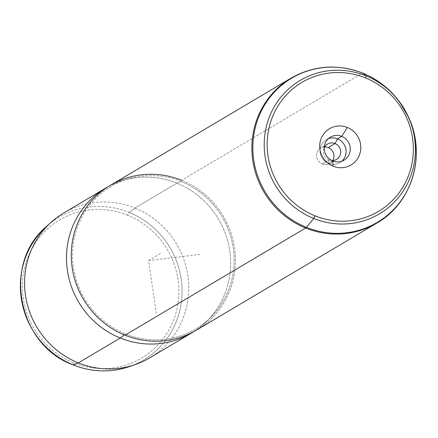 <?xml version="1.0" encoding="UTF-8"?>
<svg xmlns="http://www.w3.org/2000/svg" width="438" height="438" viewBox="0 0 438 438"><rect width="100%" height="100%" fill="white"/><g stroke="black" fill="none" stroke-linecap="round" stroke-linejoin="round"><path stroke-width="0.33" stroke-dasharray="2.19 1.64" d="M329.069 159.892A8.886 8.579 -120.7 0 1 324.24 147.694A8.886 8.579 59.3 0 0 329.069 159.892A8.886 8.579 59.3 0 0 331.845 160.516A8.886 8.579 -120.7 0 1 329.069 159.892L328.571 163.412L329.069 159.892L322.291 163.916L329.069 159.892M324.64 146.944A8.886 8.579 59.3 0 0 320.742 148.104A8.886 8.579 59.3 0 0 316.658 156.35A8.886 8.579 59.3 0 0 322.291 163.916A8.886 8.579 -120.7 0 1 316.701 154.253A8.886 8.579 -120.7 0 1 324.64 146.944M332.694 160.522A8.886 8.579 -120.7 0 1 322.291 163.916A8.886 8.579 59.3 0 0 329.809 163.385A8.886 8.579 59.3 0 0 332.694 160.522M127.639 215.217A80.28 77.51 59.3 0 0 27.211 259.291A80.28 77.51 59.3 0 0 73.672 362.828A80.28 77.51 59.3 0 0 174.094 318.755A80.28 77.51 59.3 0 0 127.639 215.217A2.672 0.433 112 0 1 129.101 212.425A82.952 80.088 59.3 0 0 46.318 226.643A82.952 80.088 -120.7 0 1 129.101 212.425A2.672 0.433 -68 0 0 127.639 215.217A80.28 77.51 -120.7 0 1 174.094 318.755A80.28 77.51 -120.7 0 1 73.672 362.828A80.28 77.51 -120.7 0 1 27.211 259.291A80.28 77.51 -120.7 0 1 127.639 215.217M73.266 364.953A2.672 0.433 112 0 1 73.672 362.828A2.672 0.433 -68 0 0 73.266 364.953M135.216 364.575A84.222 81.309 59.3 0 0 188.723 287.897A84.222 81.309 59.3 0 0 134.953 208.045L129.101 212.425A82.952 80.088 -120.7 0 1 182.066 291.078A82.952 80.088 -120.7 0 1 129.363 366.601A82.952 80.088 59.3 0 0 182.066 291.078A82.952 80.088 59.3 0 0 129.101 212.425L134.953 208.045A84.222 81.309 59.3 0 0 50.907 222.477M63.669 213.038A84.222 81.309 -120.7 0 1 134.953 208.045L176.881 183.166A84.222 81.309 59.3 0 0 108.016 186.78A84.222 81.309 -120.7 0 1 122.963 180.516A84.222 81.309 -120.7 0 1 176.881 183.166L134.953 208.045A84.222 81.309 -120.7 0 1 188.318 279.745A84.222 81.309 -120.7 0 1 149.621 357.895M193.919 331.555A84.222 81.309 59.3 0 0 230.092 253.438A84.222 81.309 59.3 0 0 176.881 183.166L181.222 181.551A82.881 80.023 59.3 0 0 128.164 178.945A82.881 80.023 59.3 0 0 72.599 253.783A82.881 80.023 59.3 0 0 125.509 333.942L124.315 334.867L125.509 333.942A82.881 80.023 59.3 0 0 210.448 317.627A82.881 80.023 59.3 0 0 181.222 181.551L176.881 183.166A84.222 81.309 -120.7 0 1 206.577 321.437A84.222 81.309 -120.7 0 1 193.919 331.555M125.054 335.174A84.222 81.309 59.3 0 0 230.41 288.938A84.222 81.309 59.3 0 0 181.671 180.319A84.222 81.309 -120.7 0 1 235.036 252.02A84.222 81.309 -120.7 0 1 196.339 330.175M181.222 181.551A82.881 80.023 -120.7 0 1 229.184 288.439A82.881 80.023 -120.7 0 1 125.509 333.942A82.881 80.023 -120.7 0 1 77.542 227.054A82.881 80.023 -120.7 0 1 181.222 181.551M341.859 161.173A13.37 12.905 -120.7 0 1 328.571 163.412A13.37 12.905 -120.7 0 1 320.036 150.776A13.37 12.905 -120.7 0 1 328.462 138.589A13.37 12.905 59.3 0 0 326.239 139.629A13.37 12.905 59.3 0 0 320.101 152.035A13.37 12.905 59.3 0 0 328.571 163.412A13.37 12.905 59.3 0 0 339.883 162.624A13.37 12.905 59.3 0 0 341.859 161.173M376.921 223.03A84.222 81.309 59.3 0 0 415.618 144.874A84.222 81.309 59.3 0 0 362.253 73.173L181.671 180.319L362.253 73.173A84.222 81.309 59.3 0 0 290.969 78.172A84.222 81.309 -120.7 0 1 362.253 73.173A10.693 1.725 112 0 1 362.669 73.091A10.693 1.725 -68 0 0 362.253 73.173A84.222 81.309 -120.7 0 1 415.618 144.874A84.222 81.309 -120.7 0 1 376.921 223.03M110.387 185.318A84.222 81.309 -120.7 0 1 181.671 180.319M398.679 100.729A83.855 80.959 -120.7 0 1 408.742 117.685A83.855 80.959 59.3 0 0 398.679 100.729M408.435 117.012A77.586 74.909 59.3 0 0 399.127 101.32M332.765 160.927L328.571 163.412L332.765 160.927M200.117 254.401L148.575 260.588L156.251 313.225M148.575 260.588L160.554 253.482M327.525 144.08L320.742 148.104M128.164 178.945L122.963 180.516M210.448 317.627L206.577 321.437M336.592 159.361L329.809 163.385M344.076 160.133L339.883 162.624M330.433 137.138L326.239 139.629"/><path stroke-width="0.66" d="M335.043 143.549L328.265 147.573A8.886 8.579 59.3 0 0 324.64 146.944A8.886 8.579 -120.7 0 1 328.265 147.573A8.886 8.579 -120.7 0 1 332.694 160.522A8.886 8.579 59.3 0 0 328.265 147.573L335.043 143.549L337.556 138.835A13.37 12.905 -120.7 0 1 341.859 161.173A13.37 12.905 59.3 0 0 337.556 138.835L335.043 143.549A8.886 8.579 59.3 0 0 324.24 147.694A8.886 8.579 -120.7 0 1 327.525 144.08A8.886 8.579 -120.7 0 1 335.043 143.549A8.886 8.579 -120.7 0 1 340.676 151.115A8.886 8.579 -120.7 0 1 336.592 159.361A8.886 8.579 -120.7 0 1 331.845 160.516A8.886 8.579 59.3 0 0 340.567 153.634A8.886 8.579 59.3 0 0 335.043 143.549M191.548 333.017L149.621 357.895A84.222 81.309 -120.7 0 1 78.336 362.894A84.222 81.309 59.3 0 1 50.907 222.477L46.318 226.643A82.952 80.088 59.3 0 0 73.338 364.947A2.672 0.433 112 0 1 73.266 364.953A2.672 0.433 -68 0 0 73.338 364.947A82.952 80.088 59.3 0 0 129.363 366.601A82.952 80.088 -120.7 0 1 73.338 364.947A82.952 80.088 -120.7 0 1 46.318 226.643C1.922 263.484 17.914 345.314 73.266 364.953C91.964 372.289 110.666 372.837 129.363 366.601L135.216 364.575A84.222 81.309 59.3 0 1 78.336 362.894L73.338 364.947L78.336 362.894A84.222 81.309 -120.7 0 1 24.971 291.193A84.222 81.309 -120.7 0 1 63.669 213.038L105.596 188.159A84.222 81.309 59.3 0 0 66.899 266.315A84.222 81.309 59.3 0 0 120.264 338.016L78.336 362.894L120.264 338.016A84.222 81.309 59.3 0 0 191.548 333.017A84.222 81.309 59.3 0 0 193.919 331.555A84.222 81.309 -120.7 0 1 120.264 338.016A84.222 81.309 -120.7 0 1 66.773 264.886A84.222 81.309 -120.7 0 1 108.016 186.78A84.222 81.309 59.3 0 0 105.596 188.159M124.315 334.867L120.264 338.016L124.315 334.867M181.671 180.319A84.222 81.309 59.3 0 0 76.322 226.555A84.222 81.309 59.3 0 0 125.054 335.174L305.636 228.028A84.222 81.309 59.3 0 0 376.921 223.03A84.222 81.309 -120.7 0 1 305.636 228.028L125.054 335.174A84.222 81.309 -120.7 0 1 71.69 263.473A84.222 81.309 -120.7 0 1 110.387 185.318L290.969 78.172A84.222 81.309 59.3 0 0 252.272 156.328A84.222 81.309 59.3 0 0 305.636 228.028A84.222 81.309 -120.7 0 1 252.272 156.328A84.222 81.309 -120.7 0 1 290.969 78.172C313.843 65.306 337.747 63.614 362.669 73.091A10.693 1.725 112 0 1 362.752 73.141A83.855 80.959 -120.7 0 1 398.679 100.729L398.679 100.729A83.855 80.959 59.3 0 0 362.752 73.141L365.883 75.796A77.586 74.909 -120.7 0 1 410.784 175.857A77.586 74.909 -120.7 0 1 313.728 218.452A2.672 0.433 -68 0 0 315.042 215.814A75.002 72.412 59.3 0 0 408.862 174.636A75.002 72.412 59.3 0 0 365.462 77.904A2.672 0.433 -68 0 0 365.883 75.796A2.672 0.433 112 0 1 365.462 77.904A75.002 72.412 59.3 0 0 271.637 119.081A75.002 72.412 59.3 0 0 315.042 215.814A2.672 0.433 112 0 1 313.728 218.452A77.586 74.909 -120.7 0 1 268.833 118.391A77.586 74.909 -120.7 0 1 365.883 75.796L362.752 73.141A83.855 80.959 59.3 0 0 257.856 119.18A83.855 80.959 59.3 0 0 306.381 227.322L313.728 218.452A77.586 74.909 59.3 0 0 395.399 200.965A77.586 74.909 59.3 0 0 408.435 117.012L399.127 101.32A77.586 74.909 59.3 0 0 365.883 75.796A77.586 74.909 59.3 0 0 268.833 118.391A77.586 74.909 59.3 0 0 313.728 218.452L306.381 227.322A83.855 80.959 -120.7 0 1 257.856 119.18A83.855 80.959 -120.7 0 1 362.752 73.141A10.693 1.725 -68 0 0 362.669 73.091C377.096 79.021 389.097 88.235 398.679 100.729L399.127 101.32M328.462 138.589A13.37 12.905 -120.7 0 1 337.556 138.835L341.75 136.349A13.37 12.905 -120.7 0 1 350.219 147.726A13.37 12.905 -120.7 0 1 344.076 160.133A13.37 12.905 -120.7 0 1 332.765 160.927A13.37 12.905 -120.7 0 1 324.29 149.544A13.37 12.905 -120.7 0 1 330.433 137.138A13.37 12.905 -120.7 0 1 341.75 136.349L337.556 138.835A13.37 12.905 59.3 0 0 328.462 138.589M408.435 117.012L408.742 117.685A83.855 80.959 -120.7 0 1 394.649 208.428A83.855 80.959 -120.7 0 1 306.381 227.322A83.855 80.959 59.3 0 0 394.649 208.428A83.855 80.959 59.3 0 0 408.742 117.685C426.442 155.014 412.016 203.221 376.921 223.03L196.339 330.175A84.222 81.309 -120.7 0 1 125.054 335.174M306.381 227.322A10.693 1.725 112 0 1 305.636 228.028A10.693 1.725 -68 0 0 306.381 227.322M315.042 215.814A75.002 72.412 -120.7 0 1 271.637 119.081A75.002 72.412 -120.7 0 1 365.462 77.904A75.002 72.412 -120.7 0 1 408.862 174.636A75.002 72.412 -120.7 0 1 315.042 215.814M333.165 166.243A21.084 20.356 59.3 0 0 359.538 154.669A21.084 20.356 59.3 0 0 347.339 127.474A21.084 20.356 59.3 0 0 320.961 139.049A21.084 20.356 59.3 0 0 333.165 166.243A21.084 20.356 -120.7 0 1 320.961 139.049A21.084 20.356 -120.7 0 1 347.339 127.474L341.75 136.349A13.37 12.905 59.3 0 0 325.029 143.686A13.37 12.905 59.3 0 0 332.765 160.927L333.165 166.243L332.765 160.927A13.37 12.905 59.3 0 0 349.486 153.59A13.37 12.905 59.3 0 0 341.75 136.349L347.339 127.474A21.084 20.356 -120.7 0 1 359.538 154.669A21.084 20.356 -120.7 0 1 333.165 166.243"/></g></svg>
